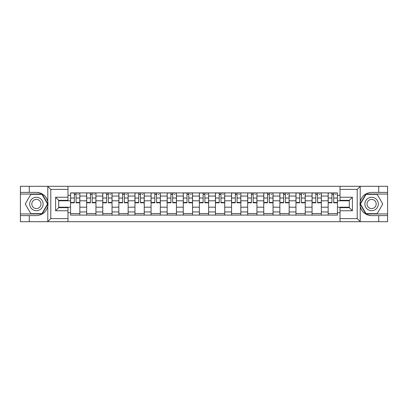 <?xml version="1.0" encoding="UTF-8"?>
<svg xmlns="http://www.w3.org/2000/svg" width="408" height="408" viewBox="0 0 408 408"><rect width="100%" height="100%" fill="white"/><g stroke="black" fill="none" stroke-linecap="round" stroke-linejoin="round"><path stroke-width="0.61" d="M67.978 221.697L340.022 221.697L340.022 207.662L349.309 207.662L349.309 200.338L340.022 200.338L340.022 186.303L67.978 186.303L67.978 200.338L58.691 200.338L58.691 207.662L67.978 207.662L67.978 221.697L47.603 221.697L50.796 218.601L67.978 218.601M47.603 221.697L20.4 221.697L20.4 215.613L29.274 215.613L29.274 221.697L51.153 221.697M51.153 186.303L20.4 186.303L20.4 213.96L42.146 213.96L47.894 204L42.146 194.04L20.4 194.04M340.022 186.303L387.6 186.303L387.6 192.387L378.726 192.387L378.726 186.303L356.847 186.303M86.659 215.093L86.659 196.054L79.846 196.054L79.846 215.093M79.846 196.054L79.846 192.907M86.659 196.054L86.659 192.907M95.946 192.907L95.946 215.093M102.755 215.093L102.755 192.907M112.047 192.907L112.047 215.093M118.856 215.093L118.856 192.907M128.143 192.907L128.143 215.093M134.956 215.093L134.956 192.907M144.243 192.907L144.243 215.093M151.057 215.093L151.057 192.907M160.344 192.907L160.344 215.093M167.158 215.093L167.158 192.907M176.445 192.907L176.445 215.093M183.258 215.093L183.258 192.907M192.545 192.907L192.545 215.093M199.354 215.093L199.354 192.907M208.646 192.907L208.646 215.093M215.455 215.093L215.455 192.907M224.742 192.907L224.742 215.093M231.555 215.093L231.555 192.907M240.842 192.907L240.842 215.093M247.656 215.093L247.656 192.907M256.943 192.907L256.943 215.093M263.757 215.093L263.757 192.907M273.044 192.907L273.044 215.093M279.857 215.093L279.857 192.907M289.145 192.907L289.145 215.093M295.953 215.093L295.953 192.907M305.245 192.907L305.245 215.093M312.054 215.093L312.054 192.907M321.341 192.907L321.341 215.093M328.154 215.093L328.154 192.907M328.154 207.198L321.341 207.198M312.054 207.198L305.245 207.198M295.953 207.198L289.145 207.198M279.857 207.198L273.044 207.198M263.757 207.198L256.943 207.198M247.656 207.198L240.842 207.198M231.555 207.198L224.742 207.198M215.455 207.198L208.646 207.198M199.354 207.198L192.545 207.198M183.258 207.198L176.445 207.198M167.158 207.198L160.344 207.198M151.057 207.198L144.243 207.198M134.956 207.198L128.143 207.198M118.856 207.198L112.047 207.198M102.755 207.198L95.946 207.198M86.659 207.198L79.846 207.198M328.154 200.802L321.341 200.802M312.054 200.802L305.245 200.802M295.953 200.802L289.145 200.802M279.857 200.802L273.044 200.802M263.757 200.802L256.943 200.802M247.656 200.802L240.842 200.802M231.555 200.802L224.742 200.802M215.455 200.802L208.646 200.802M199.354 200.802L192.545 200.802M183.258 200.802L176.445 200.802M167.158 200.802L160.344 200.802M151.057 200.802L144.243 200.802M134.956 200.802L128.143 200.802M118.856 200.802L112.047 200.802M102.755 200.802L95.946 200.802M86.659 200.802L79.846 200.802M58.691 207.198L70.558 207.198L70.558 200.802L58.691 200.802M67.978 195.33L70.558 195.33L70.558 200.802M349.309 200.802L337.442 200.802L337.442 192.907L70.558 192.907L70.558 195.33M337.442 195.33L340.022 195.33M340.022 212.67L337.442 212.67L337.442 207.198L349.309 207.198M70.558 207.198L70.558 215.093L337.442 215.093L337.442 212.67M70.558 212.67L67.978 212.67M337.442 200.802L337.442 207.198M79.846 213.547L70.558 213.547M74.322 194.453L76.077 194.453M95.946 213.547L86.659 213.547M90.423 194.453L92.177 194.453M112.047 213.547L102.755 213.547M106.524 194.453L108.278 194.453M128.143 213.547L118.856 213.547M122.624 194.453L124.379 194.453M144.243 213.547L134.956 213.547M138.725 194.453L140.48 194.453M160.344 213.547L151.057 213.547M154.826 194.453L156.58 194.453M176.445 213.547L167.158 213.547M170.921 194.453L172.676 194.453M192.545 213.547L183.258 213.547M187.022 194.453L188.776 194.453M208.646 213.547L199.354 213.547M203.123 194.453L204.877 194.453M224.742 213.547L215.455 213.547M219.224 194.453L220.978 194.453M240.842 213.547L231.555 213.547M235.324 194.453L237.079 194.453M256.943 213.547L247.656 213.547M251.42 194.453L253.174 194.453M273.044 213.547L263.757 213.547M267.52 194.453L269.275 194.453M289.145 213.547L279.857 213.547M283.621 194.453L285.376 194.453M305.245 213.547L295.953 213.547M299.722 194.453L301.476 194.453M321.341 213.547L312.054 213.547M315.823 194.453L317.577 194.453M337.442 213.547L328.154 213.547M331.923 194.453L333.678 194.453M76.077 202.812L76.077 193.01L79.795 193.01L79.795 202.812L76.077 202.812M74.322 194.351L76.077 194.351M77.729 194.351L78.453 194.351M77.576 193.01L70.609 193.01L70.609 202.812L74.322 202.812L74.322 193.01L72.828 193.01M92.177 202.812L92.177 193.01L95.895 193.01L95.895 202.812L92.177 202.812M90.423 194.351L92.177 194.351M93.83 194.351L94.554 194.351M93.677 193.01L86.71 193.01L86.71 202.812L90.423 202.812L90.423 193.01L88.929 193.01M108.278 202.812L108.278 193.01L111.996 193.01L111.996 202.812L108.278 202.812M106.524 194.351L108.278 194.351M109.931 194.351L110.65 194.351M109.772 193.01L102.811 193.01L102.811 202.812L106.524 202.812L106.524 193.01L105.029 193.01M29.274 215.613L36.399 215.613C42.391 215.164 46.186 212.043 47.787 206.249L47.787 201.751C46.186 195.957 42.391 192.836 36.399 192.387L20.4 192.387M20.4 215.613L20.4 213.96M67.978 189.399L50.796 189.399L47.603 186.303L29.274 186.303L29.274 192.387M47.603 186.303L67.978 186.303M36.399 192.387A11.613 11.613 0 0 1 47.787 206.249L47.787 221.61M58.691 200.338L55.595 197.243L67.978 197.243M67.978 210.757L55.595 210.757L58.691 207.662M360.397 186.303L357.204 189.399L340.022 189.399M378.726 192.387L371.601 192.387C365.609 192.836 361.814 195.957 360.213 201.751L360.213 206.249C361.814 212.043 365.609 215.164 371.601 215.613L387.6 215.613L387.6 194.04L365.854 194.04L360.106 204L365.854 213.96L387.6 213.96M340.022 218.601L357.204 218.601L360.397 221.697L387.6 221.697L387.6 215.613M387.6 192.387L387.6 194.04M378.726 221.697L378.726 215.613M360.397 221.697L340.022 221.697M371.601 215.613A11.613 11.613 0 0 1 360.213 201.751L360.213 186.39M349.309 207.662L352.405 210.757L340.022 210.757M340.022 197.243L352.405 197.243L349.309 200.338M29.687 204A6.707 6.707 0 0 0 36.399 210.707A6.707 6.707 0 0 0 43.105 204A6.707 6.707 0 0 0 36.399 197.294A6.707 6.707 0 0 0 29.687 204M31.804 204A4.595 4.595 0 0 0 36.399 208.595A4.595 4.595 0 0 0 40.989 204A4.595 4.595 0 0 0 36.399 199.405A4.595 4.595 0 0 0 31.804 204M41.968 194.351L47.537 204L41.968 213.649L30.824 213.649L25.255 204L30.824 194.351L41.968 194.351M364.895 204A6.707 6.707 0 0 0 371.601 210.707A6.707 6.707 0 0 0 378.313 204A6.707 6.707 0 0 0 371.601 197.294A6.707 6.707 0 0 0 364.895 204M367.011 204A4.595 4.595 0 0 0 371.601 208.595A4.595 4.595 0 0 0 376.196 204A4.595 4.595 0 0 0 371.601 199.405A4.595 4.595 0 0 0 367.011 204M377.176 194.351L382.745 204L377.176 213.649L366.032 213.649L360.463 204L366.032 194.351L377.176 194.351M124.379 202.812L124.379 193.01L128.092 193.01L128.092 202.812L124.379 202.812M122.624 194.351L124.379 194.351M126.031 194.351L126.75 194.351M125.873 193.01L118.907 193.01L118.907 202.812L122.624 202.812L122.624 193.01L121.125 193.01M140.48 202.812L140.48 193.01L144.192 193.01L144.192 202.812L140.48 202.812M138.725 194.351L140.48 194.351M142.127 194.351L142.851 194.351M141.974 193.01L135.007 193.01L135.007 202.812L138.725 202.812L138.725 193.01L137.226 193.01M156.58 202.812L156.58 193.01L160.293 193.01L160.293 202.812L156.58 202.812M154.826 194.351L156.58 194.351M158.227 194.351L158.952 194.351M158.075 193.01L151.108 193.01L151.108 202.812L154.826 202.812L154.826 193.01L153.326 193.01M172.676 202.812L172.676 193.01L176.394 193.01L176.394 202.812L172.676 202.812M170.921 194.351L172.676 194.351M174.328 194.351L175.052 194.351M174.175 193.01L167.209 193.01L167.209 202.812L170.921 202.812L170.921 193.01L169.427 193.01M188.776 202.812L188.776 193.01L192.494 193.01L192.494 202.812L188.776 202.812M187.022 194.351L188.776 194.351M190.429 194.351L191.153 194.351M190.276 193.01L183.309 193.01L183.309 202.812L187.022 202.812L187.022 193.01L185.528 193.01M204.877 202.812L204.877 193.01L208.595 193.01L208.595 202.812L204.877 202.812M203.123 194.351L204.877 194.351M206.53 194.351L207.249 194.351M206.371 193.01L199.405 193.01L199.405 202.812L203.123 202.812L203.123 193.01L201.629 193.01M220.978 202.812L220.978 193.01L224.691 193.01L224.691 202.812L220.978 202.812M219.224 194.351L220.978 194.351M222.63 194.351L223.349 194.351M222.472 193.01L215.506 193.01L215.506 202.812L219.224 202.812L219.224 193.01L217.724 193.01M237.079 202.812L237.079 193.01L240.791 193.01L240.791 202.812L237.079 202.812M235.324 194.351L237.079 194.351M238.726 194.351L239.45 194.351M238.573 193.01L231.606 193.01L231.606 202.812L235.324 202.812L235.324 193.01L233.825 193.01M253.174 202.812L253.174 193.01L256.892 193.01L256.892 202.812L253.174 202.812M251.42 194.351L253.174 194.351M254.827 194.351L255.551 194.351M254.674 193.01L247.707 193.01L247.707 202.812L251.42 202.812L251.42 193.01L249.925 193.01M269.275 202.812L269.275 193.01L272.993 193.01L272.993 202.812L269.275 202.812M267.52 194.351L269.275 194.351M270.927 194.351L271.651 194.351M270.774 193.01L263.808 193.01L263.808 202.812L267.52 202.812L267.52 193.01L266.026 193.01M285.376 202.812L285.376 193.01L289.094 193.01L289.094 202.812L285.376 202.812M283.621 194.351L285.376 194.351M287.028 194.351L287.752 194.351M286.875 193.01L279.908 193.01L279.908 202.812L283.621 202.812L283.621 193.01L282.127 193.01M301.476 202.812L301.476 193.01L305.189 193.01L305.189 202.812L301.476 202.812M299.722 194.351L301.476 194.351M303.129 194.351L303.848 194.351M302.971 193.01L296.004 193.01L296.004 202.812L299.722 202.812L299.722 193.01L298.228 193.01M317.577 202.812L317.577 193.01L321.29 193.01L321.29 202.812L317.577 202.812M315.823 194.351L317.577 194.351M319.229 194.351L319.949 194.351M319.071 193.01L312.105 193.01L312.105 202.812L315.823 202.812L315.823 193.01L314.323 193.01M333.678 202.812L333.678 193.01L337.39 193.01L337.39 202.812L333.678 202.812M331.923 194.351L333.678 194.351M335.325 194.351L336.049 194.351M335.172 193.01L328.205 193.01L328.205 202.812L331.923 202.812L331.923 193.01L330.424 193.01M312.054 196.054L305.245 196.054M295.953 196.054L289.145 196.054M279.857 196.054L273.044 196.054M263.757 196.054L256.943 196.054M247.656 196.054L240.842 196.054M231.555 196.054L224.742 196.054M215.455 196.054L208.646 196.054M199.354 196.054L192.545 196.054M183.258 196.054L176.445 196.054M167.158 196.054L160.344 196.054M151.057 196.054L144.243 196.054M134.956 196.054L128.143 196.054M118.856 196.054L112.047 196.054M102.755 196.054L95.946 196.054M328.154 196.054L321.341 196.054M312.054 211.946L305.245 211.946M295.953 211.946L289.145 211.946M279.857 211.946L273.044 211.946M263.757 211.946L256.943 211.946M247.656 211.946L240.842 211.946M231.555 211.946L224.742 211.946M215.455 211.946L208.646 211.946M199.354 211.946L192.545 211.946M183.258 211.946L176.445 211.946M167.158 211.946L160.344 211.946M151.057 211.946L144.243 211.946M134.956 211.946L128.143 211.946M118.856 211.946L112.047 211.946M102.755 211.946L95.946 211.946M86.659 211.946L79.846 211.946M328.154 211.946L321.341 211.946M76.077 202.46L79.795 202.46M76.077 198.023L79.795 198.023M70.609 202.46L74.322 202.46M70.609 198.023L74.322 198.023M92.177 202.46L95.895 202.46M92.177 198.023L95.895 198.023M86.71 202.46L90.423 202.46M86.71 198.023L90.423 198.023M108.278 202.46L111.996 202.46M108.278 198.023L111.996 198.023M102.811 202.46L106.524 202.46M102.811 198.023L106.524 198.023M47.787 201.751L47.787 186.39M50.796 189.399L50.796 218.601M55.595 210.757L55.595 197.243M360.213 206.249L360.213 221.61M357.204 218.601L357.204 189.399M352.405 197.243L352.405 210.757M124.379 202.46L128.092 202.46M124.379 198.023L128.092 198.023M118.907 202.46L122.624 202.46M118.907 198.023L122.624 198.023M140.48 202.46L144.192 202.46M140.48 198.023L144.192 198.023M135.007 202.46L138.725 202.46M135.007 198.023L138.725 198.023M156.58 202.46L160.293 202.46M156.58 198.023L160.293 198.023M151.108 202.46L154.826 202.46M151.108 198.023L154.826 198.023M172.676 202.46L176.394 202.46M172.676 198.023L176.394 198.023M167.209 202.46L170.921 202.46M167.209 198.023L170.921 198.023M188.776 202.46L192.494 202.46M188.776 198.023L192.494 198.023M183.309 202.46L187.022 202.46M183.309 198.023L187.022 198.023M204.877 202.46L208.595 202.46M204.877 198.023L208.595 198.023M199.405 202.46L203.123 202.46M199.405 198.023L203.123 198.023M220.978 202.46L224.691 202.46M220.978 198.023L224.691 198.023M215.506 202.46L219.224 202.46M215.506 198.023L219.224 198.023M237.079 202.46L240.791 202.46M237.079 198.023L240.791 198.023M231.606 202.46L235.324 202.46M231.606 198.023L235.324 198.023M253.174 202.46L256.892 202.46M253.174 198.023L256.892 198.023M247.707 202.46L251.42 202.46M247.707 198.023L251.42 198.023M269.275 202.46L272.993 202.46M269.275 198.023L272.993 198.023M263.808 202.46L267.52 202.46M263.808 198.023L267.52 198.023M285.376 202.46L289.094 202.46M285.376 198.023L289.094 198.023M279.908 202.46L283.621 202.46M279.908 198.023L283.621 198.023M301.476 202.46L305.189 202.46M301.476 198.023L305.189 198.023M296.004 202.46L299.722 202.46M296.004 198.023L299.722 198.023M317.577 202.46L321.29 202.46M317.577 198.023L321.29 198.023M312.105 202.46L315.823 202.46M312.105 198.023L315.823 198.023M333.678 202.46L337.39 202.46M333.678 198.023L337.39 198.023M328.205 202.46L331.923 202.46M328.205 198.023L331.923 198.023"/></g></svg>
